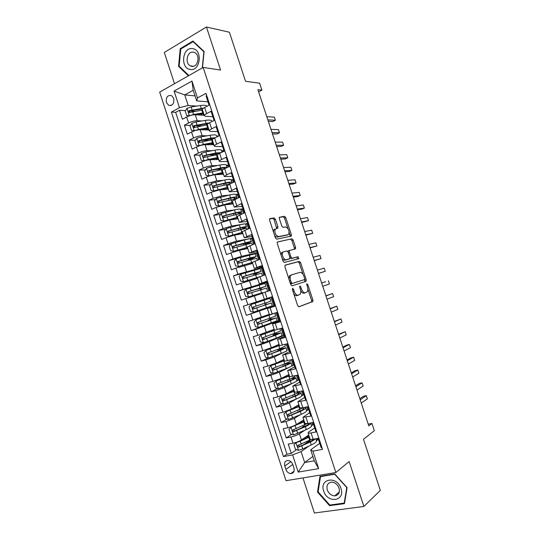 <?xml version="1.0" encoding="UTF-8"?>
<svg xmlns="http://www.w3.org/2000/svg" width="540" height="540" viewBox="0 0 540 540"><rect width="100%" height="100%" fill="white"/><g stroke="black" fill="none" stroke-linecap="round" stroke-linejoin="round"><path stroke-width="0.81" d="M293.058 291.634L294.172 291.269L293.497 289.204L292.592 288.333L292.383 289.568L297.641 305.572L298.924 306.794L312.842 301.529L312.876 299.977L307.793 284.533L306.767 283.817L307.409 286.875C308.036 288.968 308.003 290.594 307.3 291.762L305.417 292.748C303.851 292.97 302.522 291.674 301.428 288.86L300.76 286.828L299.882 285.971L299.687 287.179L300.355 289.217L301.428 288.86M166.401 102.465L168.595 105.273C172.591 105.921 174.305 103.633 173.732 98.402L171.572 95.614C167.549 94.939 165.821 97.22 166.401 102.465M275.434 219.274L274.131 217.924L269.953 218.579L269.602 220.205L275.407 237.863L276.723 239.193L291.357 236.061L291.371 234.657L285.761 217.62L284.506 216.297L279.369 217.269L279.356 218.646L281.786 226.037L283.068 227.36L285.457 226.928C288.347 228.089 289.454 230.499 288.792 234.157L288.016 234.711L278.559 236.601C275.576 235.481 274.421 233.03 275.096 229.25L277.871 228.137L277.884 226.732L275.434 219.274L274.172 219.773L272.869 218.423L269.548 218.95M294.172 291.269C295.292 294.131 296.656 295.447 298.269 295.211L300.233 294.179C300.949 292.977 300.989 291.323 300.355 289.217M302.974 477.913L314.408 513L363.893 506.459L380.315 490.347L363.494 439.297L374.321 430.663L371.939 423.455L368.8 425.878L257.884 89.667L261.913 90.146L259.612 83.174L245.552 81.29L229.392 32.225L206.442 27L164.309 52.448L174.494 83.707M363.893 506.459L349.144 461.552L335.846 472.527L203.155 67.439L220.577 70.045L206.442 27M285.228 265.1L284.911 266.821L290.736 284.56L292.032 285.815L305.93 281.394L306.2 279.707L300.571 262.589L299.336 261.347L285.161 265.127M283.061 261.185L277.25 243.486L277.27 242.042L291.911 238.795L293.159 240.077L295.562 247.388L295.542 248.812L289.332 250.553L289.312 252.005L290.932 256.932L292.201 258.208L298.06 256.716L298.91 258.606L284.371 262.481L283.061 261.185M194.832 111.26L190.026 110.95M185.443 110.646L179.51 110.261L182.425 119.225L186.658 116.984L188.615 122.992C191.693 121.52 194.569 120.764 197.222 120.731L201.879 120.953M201.656 125.867L195.548 125.631M190.418 125.435L184.376 125.199L187.299 134.177L191.552 132.003L193.509 138.011C196.607 136.573 199.476 135.81 202.115 135.709L207.056 135.81M208.818 140.387L201.825 140.312M195.406 140.238L189.25 140.164L192.179 149.155L196.452 147.035L198.416 153.056C201.521 151.652 204.39 150.869 207.009 150.707L212.301 150.667M214.576 154.818L208.535 154.913M200.407 155.048L194.13 155.149L197.066 164.153L201.359 162.095L203.33 168.122C206.449 166.752 209.311 165.956 211.916 165.733L217.634 165.517M219.402 169.25L215.642 169.418M205.436 169.871L199.024 170.161L201.96 179.172L206.28 177.174L208.244 183.215L216.824 180.779L223.081 180.36M224.276 183.688L223.276 183.762M210.485 184.707L203.918 185.186L206.854 194.218L211.201 192.281L213.172 198.329L221.744 195.845L228.683 195.169M215.554 199.544L208.818 200.239L211.761 209.284L216.135 207.407L218.106 213.462L226.672 210.938L234.529 209.925M220.651 214.394L213.732 215.312L216.682 224.37L221.069 222.554L223.047 228.616L231.606 226.044L240.941 224.552M225.774 229.244L218.646 230.411L221.603 239.476L226.017 237.722L227.995 243.797L236.54 241.178L252.578 238.106M230.931 244.094L223.574 245.531L226.53 254.61L230.965 252.916L232.949 258.998L241.488 256.338L257.377 252.767M256.183 256.527L255.272 253.753L228.501 260.672L231.464 269.764L235.926 268.13L237.911 274.226L262.177 267.449M244.931 272.842L233.442 275.832L236.412 284.945L240.894 283.365L242.885 289.467L266.99 282.157L260.057 284.85M259.997 284.675L238.39 291.019L241.36 300.139L245.869 298.627L247.86 304.736L271.802 296.858L274.867 306.227L267.408 308.57L274.786 305.957M271.809 296.879L243.344 306.227L246.321 315.36L267.604 307.942M274.705 305.728L250.85 313.909L252.848 320.031L248.306 321.455L251.282 330.608L268.056 324.162M279.538 320.483L255.839 329.218L257.837 335.347L253.274 336.71L256.257 345.87L264.533 342.394M284.371 335.266L269.332 341.624L260.84 344.547L262.838 350.683L258.248 351.986L261.238 361.159L268.218 357.966M286.808 350.872L274.327 356.933L265.842 359.897L267.847 366.046L263.23 367.281L266.227 376.475L272.849 373.187M289.055 367.396L279.335 372.256L270.851 375.273L272.862 381.429L268.218 382.604L271.222 391.804L277.526 388.442M291.89 383.535L284.344 387.612L275.873 390.67L277.884 396.833L273.22 397.946L276.224 407.167L282.238 403.711M295.799 399.242L289.359 402.982L280.901 406.087L282.913 412.263L278.222 413.316L281.232 422.543L286.983 419.013M300.031 414.862L294.388 418.379L285.93 421.531L287.948 427.714L283.237 428.699L286.247 437.947L290.972 436.995C294.341 436.226 297.155 435.159 299.423 433.796L304.445 430.448M303.554 426.6L301.361 428.038M291.755 434.336L286.247 437.947M321.948 447.64L321.192 447.782L318.087 438.284L313.139 439.25C311.378 439.58 310.365 439.56 310.102 439.195L310.075 439.108M314.705 427.95L308.9 431.879L308.057 432.938C308.313 433.283 309.319 433.289 311.081 432.945L316.015 431.953L312.91 422.469L307.996 423.502L304.965 423.482M309.69 412.621L302.954 417.312L310.844 416.158L307.746 406.688L302.852 407.788L299.869 407.876M304.682 397.319L297.851 401.706L305.681 400.376L302.589 390.926L294.773 392.296M299.68 382.037L292.761 386.127L300.53 384.629L297.439 375.185L289.69 376.738M294.685 366.775L287.672 370.568L295.38 368.901L292.295 359.471L284.614 361.206M289.697 351.54L282.596 355.037L290.243 353.194L287.159 343.784L279.545 345.695M284.722 336.326L277.526 339.525L285.107 337.514L282.035 328.118L274.482 330.21M279.747 321.131L272.464 324.034L279.983 321.86L276.912 312.478L269.426 314.753L267.408 308.57M264.377 299.302L262.359 293.132L269.764 290.615L266.699 281.259L259.335 283.878L266.854 281.732M257.324 277.722L264.661 275.029L261.603 265.694L254.3 268.475L261.907 266.625M252.295 262.339L259.571 259.47L256.514 250.142L249.271 253.091L256.973 251.532M247.273 246.976L254.482 243.931L251.438 234.617L244.256 237.735L252.038 236.466M242.264 231.64L249.406 228.413L246.362 219.119L239.24 222.399L247.118 221.42M237.256 216.324L244.337 212.922L241.299 203.641L234.239 207.083L242.197 206.395M232.254 201.029L239.274 197.458L236.243 188.19L229.237 191.794L237.29 191.396M227.266 185.76L229.682 184.032L234.218 182.014L231.188 172.76L226.672 174.818L224.249 176.526L232.389 176.411M222.278 170.512L222.257 170.431C222.257 170.012 223.06 169.432 224.66 168.676L229.169 166.59L226.145 157.349L221.65 159.469C220.057 160.238 219.26 160.846 219.267 161.285L220.563 161.663L227.489 161.453M217.303 155.284L217.276 155.196C217.262 154.737 218.052 154.116 219.645 153.34L224.134 151.193L221.11 141.966L216.641 144.153C215.055 144.943 214.272 145.584 214.292 146.063L215.609 146.522L222.601 146.522M212.335 140.083L212.301 139.982C212.274 139.482 213.057 138.827 214.643 138.024L219.098 135.817L216.088 126.603L211.64 128.851C210.06 129.668 209.291 130.336 209.324 130.862L210.668 131.402L217.721 131.605M209.378 122.87L193.813 125.672L193.738 127.467L194.4 127.474L207.34 124.794C207.299 124.247 208.062 123.566 209.642 122.735L214.076 120.467L211.066 111.267L206.644 113.576C205.072 114.413 204.316 115.121 204.363 115.688L205.733 116.309L212.848 116.714M186.658 116.984C189.736 115.499 192.605 114.757 195.271 114.743L204.228 115.277M216.756 136.006L218.646 136.04M191.552 132.003C194.643 130.552 197.512 129.789 200.158 129.715L209.041 129.992M221.522 150.593L223.931 150.572M196.452 147.035C199.557 145.618 202.419 144.842 205.052 144.707L213.853 144.733M226.3 165.193L228.683 165.105M201.359 162.095C204.478 160.711 207.34 159.921 209.952 159.719L218.68 159.496M231.093 179.82L233.449 179.665M206.28 177.174C209.405 175.824 212.267 175.021 214.859 174.757L223.513 174.278M235.872 194.474L238.221 194.245M211.201 192.281L219.773 189.817L228.353 189.088M240.584 209.156L243 208.845M216.135 207.407L224.701 204.896L233.199 203.911M245.005 223.911L247.786 223.466M221.069 222.554L229.628 219.996L238.052 218.761M226.017 237.722L234.569 235.123L242.912 233.631M230.965 252.916L239.51 250.27L247.779 248.522M235.926 268.13L252.653 263.439M240.894 283.365L257.54 278.37M245.869 298.627L262.426 293.328M252.848 320.031L269.285 314.3M257.837 335.347L274.185 329.312M262.838 350.683L271.33 347.746L279.099 344.338M267.847 366.046L276.332 363.062L284.02 359.39M272.862 381.429L281.333 378.398L288.947 374.47M290.952 366.444L294.071 364.885L291.884 365.641M277.884 396.833L286.349 393.755L293.882 389.563M296.669 380.95L298.924 379.735M282.913 412.263L291.371 409.138L298.822 404.683M301.712 395.807L303.791 394.598M287.948 427.714C291.303 426.924 294.118 425.864 296.399 424.541L303.77 419.823M306.639 410.744L308.664 409.482M293.963 468.038L292.842 464.603C291.877 462.132 290.277 460.748 288.043 460.451C285.14 460.755 284.054 462.611 284.776 466.034L285.883 469.442C286.868 471.96 288.502 473.351 290.776 473.614C293.618 473.269 294.678 471.413 293.963 468.038M335.846 472.527L285.998 480.695L159.685 92.111L203.155 67.439M179.51 110.261L175.669 112.327L171.403 112.07L283.48 456.584L292.599 454.896L301.111 451.615L308.995 446.02M171.403 112.07L179.489 107.689L174.083 91.085L191.97 81.061L197.485 97.943L205.99 93.339L322.508 449.348L312.91 451.13L318.634 468.632L298.202 472.095L292.599 454.896M304.243 421.261L292.059 426.519L288.92 429.28L290.425 433.897L293.517 434.909L306.261 429.624C310.041 427.849 311.796 426.553 311.533 425.723L313.544 424.393M175.669 112.327L286.949 454.181L291.276 453.37L288.259 444.116L292.99 443.192C296.365 442.436 299.174 441.362 301.435 439.972L308.732 434.983M206.726 95.587L206.057 95.951L209.061 105.138L204.647 107.474C203.081 108.317 202.325 109.04 202.379 109.627L202.419 109.742M285.93 421.531L281.232 422.543M280.901 406.087L276.224 407.167M275.873 390.67L271.222 391.804M270.851 375.273L266.227 376.475M265.842 359.897L261.238 361.159M260.84 344.547L256.257 345.87M255.839 329.218L251.282 330.608M250.85 313.909L246.321 315.36M243.344 306.227L247.86 304.736M238.39 291.019L242.885 289.467M233.442 275.832L237.911 274.226M228.501 260.672L232.949 258.998M223.574 245.531L227.995 243.797M218.646 230.411L223.047 228.616M213.732 215.312L218.106 213.462M208.818 200.239L213.172 198.329M203.918 185.186L208.244 183.215M199.024 170.161L203.33 168.122M194.13 155.149L198.416 153.056M189.25 140.164L193.509 138.011M184.376 125.199L188.615 122.992M195.048 95.891L184.748 94.925L188.183 105.462L196.749 106.103M316.44 440.728L318.425 439.324M301.111 451.615L304.675 462.524L314.28 460.829L310.689 449.827L312.91 451.13M312.856 456.455L304.675 462.524L298.202 472.095M319.727 443.3L310.689 449.827M258.606 91.861L261.913 90.146M371.939 423.455L368.246 424.19M207.981 101.844L196.681 100.879L193.212 90.261L184.748 94.925L174.083 91.085M318.411 439.27L316.238 440.114M317.588 439.85L317.135 438.467M308.293 441.49L304.074 444.433M296.561 449.678L291.276 453.37M286.949 454.181L283.48 456.584M313.524 424.346L312.694 424.892L311.972 422.671M312.694 424.892L311.357 425.176M308.651 409.442L306.477 410.258M307.814 409.961L306.808 406.897M303.777 394.558L301.603 395.368M302.933 395.05L301.658 391.149M298.917 379.701L296.737 380.491M298.06 380.16L296.507 375.421M293.193 365.296L291.371 359.721M280.942 348.752L280.78 348.253M288.34 350.447L286.24 344.048M284.371 335.252L280.82 336.4M276.115 333.983L275.825 333.086M283.487 335.624L281.117 328.394M279.531 320.476L272.403 322.637M271.296 319.228L270.871 317.939M278.64 320.821L276.007 312.761M274.705 305.721L267.624 308.016L267.462 307.503M266.476 304.499L265.93 302.819M263.932 300.294L251.006 304.547L269.858 298.343L263.885 300.301L264.985 299.936L264.749 299.207M273.807 306.038L270.904 297.175M262.717 292.99L262.582 292.586M261.583 289.528L261.097 288.029M268.859 290.918L266.078 282.427M262.184 267.462L256.817 269.291M256.655 274.448L256.291 273.341M263.763 275.346L261.259 267.698M257.377 252.781L254.556 253.699M251.735 259.389L251.498 258.68M258.674 259.794L256.446 252.997M252.585 238.126L250.324 238.822M253.591 244.269L251.64 238.309M247.793 223.493L245.592 224.147C245.423 223.668 243.351 223.938 239.362 224.944L240.3 227.799L228.204 231.12C227.421 231.734 227.435 232.349 228.245 232.949L240.887 229.601C244.87 228.575 246.935 228.285 247.084 228.724L247.266 229.271M248.522 228.771L246.847 223.641M243.013 208.879L240.806 209.52M243.459 213.287L242.055 209M238.235 194.285L236.027 194.913M238.397 197.836L237.269 194.38M233.462 179.712L231.255 180.326M233.347 182.399L232.49 179.773M228.704 165.159L226.49 165.767M228.305 166.988L227.718 165.193M223.945 150.626L221.731 151.22M223.27 151.605L222.953 150.633M218.531 136.1L216.979 136.694M197.485 97.943L196.681 100.879M188.183 105.462L179.489 107.689M314.28 460.829L318.634 468.632M191.97 81.061L193.212 90.261M347.112 487.64L334.706 473.918L319.977 476.321L317.507 492.075L329.569 505.67L344.439 503.638L347.112 487.64M202.453 67.838L204.113 51.516L192.942 41.067L180.238 48.667L178.565 66.386L188.393 75.816M330.345 504.974L329.569 505.67M318.161 491.528L317.507 492.075M181.109 48.823L180.238 48.667M179.496 66.521L178.565 66.386M293.645 293.416C294.732 295.164 295.846 295.906 296.973 295.63L298.269 295.211M300.692 290.601C301.793 292.579 302.94 293.429 304.135 293.166L305.417 292.748M298.667 306.808L311.56 301.928L311.6 300.382L307.834 288.934M303.055 274.415L299.309 263.034L298.073 261.785L284.972 265.282M304.776 281.765L304.675 279.342M291.317 282.562L292.221 283.433L304.439 279.619L304.628 278.438L303.932 276.325C302.866 273.55 301.543 272.234 299.977 272.383L291.573 274.84L290.709 275.508C290.014 276.689 289.98 278.309 290.601 280.382L291.317 282.562L290.203 282.933M290.459 283.709L292.221 283.433M304.439 279.619L290.925 283.871M291.458 274.88L289.42 275.947L288.907 278.984M277.236 242.096L291.911 238.795M294.307 249.237L294.307 247.84L291.904 240.543L290.662 239.261M289.17 250.614L288.063 251.019L287.908 251.633M289.966 258.039L290.932 258.66L298.06 256.716M297.668 259.018L296.798 257.162M283.581 251.768L282.791 252.356C281.225 254.394 284.054 260.51 286.2 259.733L289.528 258.89L289.832 257.209L288.205 252.268L286.929 250.979L283.581 251.768M282.305 252.234L281.516 252.821L281.124 255.272M282.062 258.147C282.987 259.666 283.939 260.348 284.924 260.192L286.2 259.733M288.326 259.315L284.924 260.192M276.662 228.515L274.172 219.773M274.678 229.142L273.827 229.743L273.436 231.883M274.496 235.109C275.407 236.534 276.338 237.195 277.283 237.08L278.559 236.601M287.105 235.055L277.283 237.08M287.996 228.67L284.519 218.106L283.264 216.79L279.295 217.411M290.156 236.453L289.177 232.261M308.468 436.901L308.097 435.416M296.757 442.139L293.942 444.683L295.447 449.307L298.559 450.353L302.758 448.963L311.269 444.947C315.029 443.117 316.764 441.74 316.474 440.815L315.792 438.73M310.844 441.207L307.82 441.221M298.06 441.652L309.224 436.509M296.035 442.631L300.233 441.241L309.386 436.988M361.28 403.076L367.376 398.844L366.316 395.638L363.44 396.279L359.843 398.723M306.335 436.678L309.022 436.617M311.148 439.486L298.073 445.311C297.162 446.067 297.297 446.695 298.472 447.194L310.318 442.031C312.923 440.795 314.591 439.729 315.313 438.824M313.517 439.175C313.031 439.945 311.607 440.89 309.251 442.01L299.828 446.364L298.505 445.52M366.316 395.638L360.207 399.816M323.703 491.042C327.348 503.773 345.539 501.302 340.963 488.457C337.088 475.517 319.086 478.467 323.703 491.042M327.26 489.895C328.786 493.668 331.297 495.652 334.807 495.862C338.641 495.2 340.058 492.622 339.059 488.126C337.561 484.407 335.09 482.423 331.648 482.166C327.719 482.767 326.255 485.345 327.26 489.895M334.773 474.296L346.781 487.586L344.196 503.077L329.791 505.055L318.101 491.879L320.504 476.618L334.928 474.167M344.594 502.706L344.196 503.077M321.098 476.138L320.504 476.618M190.357 69.464C200.597 71.422 202.844 49.349 192.402 48.614C182.162 46.953 180.124 68.6 190.357 69.464M191.822 66.366C197.721 67.541 200.529 55.64 194.987 52.731L193.219 52.117C187.238 51.05 184.619 63.011 190.175 65.799L191.822 66.366M188.892 75.533L179.145 66.191L180.772 49.019L193.084 41.661L203.897 51.786L202.25 67.952M193.718 41.789L193.084 41.661M304.803 426.472L302.96 426.364M291.006 427.194L304.378 421.686M356.981 390.035L363.137 386.019L362.077 382.813L359.221 383.488L355.583 385.803M301.462 421.76L302.886 421.916M307.179 423.657L293.031 429.86C292.133 430.603 292.255 431.231 293.402 431.75L305.309 426.715C308.927 425.034 310.703 423.779 310.635 422.948M308.536 423.394L308.657 423.522C308.867 424.197 307.402 425.264 304.256 426.728L294.8 430.954L293.476 430.09M362.077 382.813L355.901 386.775M299.268 406.033L287.05 411.149L283.905 413.903L285.41 418.514L288.488 419.492L301.259 414.322C305.053 412.607 306.835 411.386 306.605 410.657L305.707 407.923M298.701 411.716L298.114 411.527M285.977 411.784L299.39 406.404M352.681 377.008L358.904 373.207L357.851 370.008L355.003 370.71L351.324 372.904M303.588 407.619L288.002 414.437C287.111 415.166 287.226 415.793 288.34 416.32L300.308 411.419C304.108 409.712 305.897 408.51 305.667 407.795L304.263 407.471M302.616 408.179L303.73 408.456C303.912 409.05 302.427 410.049 299.268 411.467L289.784 415.57L288.454 414.68M357.851 370.008L351.608 373.748M294.293 390.832L282.042 395.8L278.903 398.547L280.402 403.151L283.466 404.089L296.264 399.04C300.078 397.386 301.88 396.245 301.685 395.611L300.78 392.863M280.962 396.401L294.401 391.142M348.388 363.994L354.679 360.416L353.626 357.217L350.791 357.946L347.072 360.011M299.869 391.574L294.719 394.308L282.98 399.033C282.096 399.755 282.197 400.383 283.284 400.916L295.319 396.144C299.133 394.497 300.942 393.37 300.746 392.756L298.249 392.648M297.007 393.282L298.809 393.41C298.964 393.923 297.459 394.862 294.287 396.225L284.769 400.208L283.446 399.289M353.626 357.217L347.315 360.74M289.332 375.644L277.04 380.471L273.901 383.211L275.4 387.808L278.451 388.712L291.276 383.785C295.103 382.185 296.933 381.119 296.771 380.585L295.866 377.825M275.947 381.031L289.42 375.908M344.101 351L350.46 347.632L349.407 344.439L346.579 345.202L342.826 347.139M295.191 375.759L295.245 375.935C295.4 376.441 293.564 377.48 289.737 379.06L277.965 383.656C277.088 384.365 277.182 384.986 278.242 385.533L290.331 380.889C294.158 379.303 295.994 378.25 295.832 377.737L292.235 377.98M290.81 378.614L293.895 378.385C294.03 378.817 292.498 379.694 289.319 381.011L279.767 384.865L278.444 383.92M349.407 344.439L343.028 347.753M284.378 360.484L270.945 365.695L268.913 367.902L270.405 372.492L273.449 373.363L286.301 368.55C290.142 367.011 291.998 366.019 291.857 365.587L290.952 362.812M270.945 365.695L284.445 360.7M339.815 338.02L346.241 334.868L345.188 331.682L338.587 334.287M285.093 363.704L290.925 362.738C291.06 363.157 289.197 364.129 285.356 365.661L286.301 368.55M285.235 365.465L284.769 364.048L283.446 364.351M290.054 360.072L290.338 360.936C290.466 361.348 288.603 362.313 284.756 363.839L272.957 368.3C272.086 368.995 272.174 369.623 273.2 370.177L285.356 365.661M284.769 364.048L288.988 363.386C289.096 363.737 287.55 364.547 284.351 365.816L274.766 369.549L273.449 368.564M345.188 331.682L338.749 334.773M280.28 350.312L279.923 349.218L277.884 349.616L279.531 348.725M279.43 345.35L265.95 350.372L263.925 352.613L265.424 357.197L268.447 358.027L281.327 353.342C285.188 351.857 287.064 350.946 286.956 350.602L286.045 347.814M265.95 350.372L279.484 345.506M279.126 344.425L278.512 344.594M280.841 348.428L279.794 348.975L286.031 347.76L280.382 350.453L281.327 353.342M335.543 325.053L342.036 322.124L340.983 318.938L334.348 321.442M284.931 344.419L285.437 345.964L279.788 348.631L267.955 352.971C267.098 353.653 267.172 354.274 268.171 354.841L280.382 350.453M279.923 349.218L284.087 348.408L270.702 353.93L269.339 354.314L268.461 353.234M340.983 318.938L334.476 321.82M275.332 335.171L275.083 334.409L273.071 334.881L274.651 334.145L274.921 333.416M272.464 324.034L274.489 330.23L260.962 335.077L258.95 337.351L260.442 341.928L263.453 342.718L276.365 338.155L282.062 335.644L281.151 332.843M260.962 335.077L275.015 330.156M274.252 329.515L273.49 329.684L274.199 329.353M274.286 329.616L271.661 330.325M276.041 333.754L281.138 332.802L275.42 335.273L276.365 338.155M331.27 312.107L337.831 309.386L336.778 306.207L330.122 308.624M279.821 328.779L280.55 331.013L262.96 337.655C262.109 338.33 262.177 338.951 263.156 339.525L275.42 335.273M275.083 334.409L279.2 333.45L264.796 338.985L264.323 339.039L263.486 337.919M336.778 306.207L330.203 308.873M270.392 320.058L270.25 319.626L268.265 320.166L270.014 319.403L269.987 318.249M272.808 313.902L255.98 319.801L253.982 322.103L255.474 326.673L258.471 327.436L277.175 320.706L276.257 317.891M255.98 319.801L273.679 313.49M269.575 314.732L268.684 314.982L269.413 314.692M272.801 313.889L266.78 315.61L269.386 314.624M269.865 319.518L276.25 317.871L270.466 320.105L271.404 322.988M327.004 299.18L333.625 296.669L332.579 293.497L325.897 295.812M274.745 313.261L275.663 316.082L257.972 322.373C257.135 323.035 257.188 323.656 258.14 324.236L270.466 320.105M270.25 319.626L274.313 318.512L259.821 323.73L259.322 323.791L258.525 322.61M332.579 293.497L325.937 295.947M265.457 304.972L263.466 305.478L265.255 304.79L264.803 303.19M251.006 304.547L249.021 306.889L250.506 311.452L253.49 312.174L272.295 305.788L271.377 302.967L265.093 304.911M263.932 300.287L264.985 299.936M325.62 281.704L321.671 283.021L325.62 281.704M269.858 298.343L270.79 301.172L252.99 307.105C252.16 307.76 252.214 308.381 253.138 308.961L271.37 302.96M265.424 304.857L254.853 308.509L254.327 308.556L253.591 307.287M322.745 286.268L329.434 283.973L328.388 280.8M260.611 289.838L259.754 288.576L258.1 289.049L259.943 288.09M260.469 288.245L265.916 286.281L264.992 283.459L246.038 289.319L244.067 291.688L245.552 296.244L248.522 296.933L262.595 292.633M248.522 296.933L262.609 292.666M260.483 288.293L261.117 288.103M318.512 273.436L325.242 271.283L324.196 268.117L317.425 270.142M265.916 286.281L248.022 291.863C247.199 292.511 247.239 293.125 248.144 293.719L266.504 288.07L267.422 290.891M248.144 293.719L249.338 293.348C248.366 292.754 248.353 292.133 249.298 291.478L260.03 288.347M318.485 273.368L325.242 271.283M261.043 271.391L260.132 268.596L241.076 274.118L239.119 276.514L240.604 281.063L243.56 281.718L260.881 276.359M243.56 281.718L259.301 276.912M257.398 277.945L254.799 278.937L257.492 278.242M257.425 278.019L256.703 278.316L257.459 278.134M254.117 270.081L255.049 272.943L261.056 271.418L256.351 273.517M255.771 274.718L254.995 274.01L253.314 274.401L255.218 273.632L255.029 273.051M314.3 260.672L321.057 258.613L320.018 255.454L313.18 257.269M255.049 272.943L243.054 276.642C242.244 277.283 242.278 277.898 243.155 278.492L261.637 273.2L262.487 275.791M243.155 278.492L244.364 278.168C243.419 277.56 243.412 276.939 244.343 276.298L259.119 272.052L255.218 273.632M314.24 260.483L321.057 258.613M236.129 258.93L234.178 261.36L235.656 265.903L238.599 266.517L252.302 262.352M238.599 266.517L252.342 262.481M252.585 263.23L250.911 263.864M252.632 263.358L252.126 263.567M249.19 255.015L250.128 257.877L256.196 256.574L251.586 258.944M250.128 257.877L238.1 261.448C237.296 262.076 237.323 262.69 238.181 263.291L250.715 259.679L248.535 259.774L250.412 258.93L250.121 258.026M310.095 247.928L316.879 245.963L315.839 242.804L308.934 244.404M251.654 262.541L250.715 259.679L256.777 258.356L257.404 260.26M238.181 263.291L239.396 263C238.471 262.393 238.478 261.772 239.402 261.144L254.259 257.202L250.412 258.93M309.994 247.617L316.879 245.963M251.329 241.684L250.425 238.937C250.297 238.559 248.245 238.903 244.276 239.969L231.181 243.769L229.244 246.226L230.722 250.769L233.651 251.35L247.381 247.306M233.651 251.35L247.442 247.489M305.897 235.19L312.707 233.321L311.661 230.168L304.695 231.559M244.276 239.969L245.207 242.825C249.176 241.751 251.222 241.394 251.35 241.751L246.112 244.546M243.769 245.194L245.619 244.256L245.214 243.027M245.207 242.825L233.152 246.274C232.355 246.895 232.376 247.509 233.206 248.11L245.801 244.627C249.763 243.547 251.809 243.182 251.93 243.526L252.329 244.755M234.428 247.853C233.537 247.239 233.55 246.625 234.461 246.004L249.413 242.372L245.619 244.256M305.755 234.772L312.707 233.321M239.362 224.944L226.247 228.629L224.323 231.12L225.794 235.649L228.71 236.196L242.474 232.281M228.71 236.196L242.548 232.517M301.698 222.473L308.536 220.698L307.496 217.546L300.463 218.727M240.685 229.655L240.32 228.049M242.433 229.21L246.503 226.949C246.348 226.496 244.282 226.78 240.3 227.799M229.419 232.72C228.602 232.072 228.643 231.464 229.534 230.897L239.409 228.278C242.716 227.428 244.438 227.191 244.573 227.57L240.827 229.595M301.523 221.933L308.536 220.698M241.637 212.072L240.752 209.365C240.563 208.798 238.464 208.994 234.461 209.945L221.312 213.509L219.402 216.034L220.874 220.556L223.776 221.069L237.566 217.282M223.776 221.069L237.661 217.566M297.506 209.776L301.671 209.162L304.371 208.096L303.332 204.944L296.237 205.916M239.227 213.887L241.67 212.166C241.481 211.619 239.389 211.829 235.393 212.794L223.27 215.987C222.494 216.601 222.5 217.208 223.29 217.816L235.98 214.596C239.591 213.712 241.663 213.449 242.19 213.813M224.431 217.6C223.681 216.938 223.742 216.338 224.606 215.804L234.515 213.307C237.836 212.51 239.578 212.335 239.74 212.787L237.809 214.164M297.29 209.115L304.371 208.096M236.804 197.296L235.926 194.609C235.703 193.948 233.584 194.069 229.568 194.967L216.392 198.416L214.488 200.968L215.966 205.49L218.855 205.963L232.673 202.298M218.855 205.963L232.781 202.635M293.321 197.087L297.526 196.601L300.213 195.5L299.174 192.355L292.012 193.118M230.391 204.242L230.074 203.263M235.224 198.848L236.844 197.411C236.621 196.769 234.509 196.904 230.499 197.809L218.342 200.88C217.573 201.488 217.573 202.095 218.349 202.703L236.176 198.788M219.456 202.507C218.774 201.825 218.849 201.238 219.692 200.738L229.628 198.362C232.97 197.606 234.725 197.492 234.907 198.025L233.881 199.037M293.072 196.317L300.213 195.5M231.977 182.54L231.107 179.874C230.85 179.125 228.71 179.165 224.681 180.009L211.478 183.344L209.588 185.929L211.059 190.438L213.935 190.876L227.786 187.34M213.935 190.876L227.907 187.724M224.64 183.458L223.857 184.248M289.143 184.417L293.382 184.052L296.062 182.925L295.022 179.779L287.8 180.34M225.808 188.163L225.329 188.744M231.896 183.047L232.018 182.669C231.775 181.94 229.635 182 225.605 182.851L213.422 185.794C212.659 186.394 212.659 187.002 213.408 187.609L229.696 184.025M214.501 187.427C213.867 186.739 213.962 186.165 214.785 185.693L224.755 183.438C228.103 182.722 229.878 182.675 230.087 183.283L229.547 184.046M288.853 183.532L296.062 182.925M227.077 167.562L226.294 165.159C226.01 164.315 223.844 164.288 219.8 165.078L210.715 166.941L206.57 168.298L204.694 170.91L206.159 175.412L209.021 175.817L222.899 172.402M209.021 175.817L210.074 175.757M210.607 175.601L223.04 172.841M221.049 168.311L219.125 169.756M284.972 171.761L289.244 171.518L291.911 170.363L290.878 167.225L283.588 167.569M222.163 172.996L220.59 174.245M226.962 167.609C226.125 167.144 224.046 167.245 220.725 167.913L208.507 170.728C207.751 171.329 207.745 171.936 208.481 172.544L223.412 169.317M209.554 172.368L209.885 170.667L219.881 168.527C222.959 167.913 224.741 167.879 225.221 168.419M284.641 170.762L291.911 170.363M222.048 152.192L221.488 150.464C221.171 149.533 218.984 149.431 214.92 150.161L205.814 151.916L201.67 153.266L199.8 155.911L201.265 160.407L204.113 160.778L208.265 159.428L218.025 157.491M204.113 160.778L204.829 160.758M208.231 159.914L218.187 157.977M217.134 153.32L214.373 155.189M217.512 158.389L216.52 158.261M280.8 159.125L285.113 159.003L287.766 157.815L286.733 154.683L279.382 154.825M217.924 159.516L217.546 158.369L215.858 159.57M221.265 152.564L215.851 152.996L203.6 155.689C202.858 156.283 202.844 156.883 203.56 157.498L217.647 154.561M217.546 158.369L218.207 158.044M204.613 157.336L204.984 155.662L215.021 153.65L219.685 153.32M280.429 158.011L287.766 157.815M217.026 136.843L216.689 135.797C216.344 134.77 214.13 134.595 210.053 135.27L200.914 136.91L196.776 138.26L194.92 140.933L196.385 145.429L199.22 145.76L203.364 144.41L213.158 142.594M199.22 145.76L199.665 145.76M204.512 144.727L213.334 143.134M212.915 138.442L209.999 140.171M212.652 143.91L210.58 143.593M276.635 146.502L280.989 146.502L283.628 145.287L282.596 142.155L275.177 142.088M213.091 144.733L212.8 143.836L211.397 144.727M215.345 137.68L210.978 138.098L198.707 140.67L198.646 142.472L199.294 142.472L212.335 139.752M212.8 143.836L213.449 143.498M199.922 142.479C199.186 141.824 199.24 141.23 200.097 140.684L213.867 138.436M276.23 145.267L283.628 145.287M212.018 121.52L211.896 121.149C211.518 120.029 209.284 119.779 205.193 120.4L196.027 121.932L191.889 123.275L190.046 125.982L191.504 130.464L194.326 130.768L198.47 129.418L208.298 127.724M200.09 129.715L208.487 128.311M207.454 124.349L206.064 125.118M207.738 128.399L208.629 128.736M207.718 129.506L205.828 129.067L205.949 128.696M272.477 133.893L276.865 134.014L279.497 132.773L278.465 129.647L270.986 129.37M208.265 129.971L208.055 129.323L207.043 129.931M208.055 129.323L208.703 128.972M194.994 127.494C194.306 126.826 194.387 126.239 195.217 125.725L208.15 123.653M272.032 132.55L279.497 132.773M206.996 106.231C206.273 105.253 204.059 105.023 200.34 105.55L191.14 106.974L187.009 108.317L185.179 111.051L186.638 115.526L189.446 115.79L193.583 114.446L203.438 112.874M195.514 114.757L203.648 113.508M203.627 114.345L203.371 113.549L203.02 114.068L203.931 114.365M202.763 115.148L201.116 114.642L201.697 113.764M268.319 121.304L272.747 121.541L275.366 120.272L274.34 117.153L266.794 116.667M203.445 115.229L203.317 114.831L202.709 115.182M203.58 108.108L188.926 110.7L188.845 112.489L189.513 112.496L202.52 110.052M203.317 114.831L203.965 114.473M190.073 112.529C189.439 111.854 189.533 111.274 190.35 110.788L202.669 108.898M267.84 119.84L275.366 120.272M195.271 114.743L197.222 120.731M200.158 129.715L202.115 135.709M205.052 144.707L207.009 150.707M209.952 159.719L211.916 165.733M214.859 174.757L216.824 180.779M219.773 189.817L221.744 195.845M224.701 204.896L226.672 210.938M229.628 219.996L231.606 226.044M234.569 235.123L236.54 241.178M239.51 250.27L241.488 256.338M244.465 265.444L246.443 271.512M249.419 280.631L251.411 286.713M254.387 295.846L256.379 301.941M259.362 311.087L261.353 317.183M264.344 326.342L266.341 332.458M269.332 341.624L271.33 347.746M274.327 356.933L276.332 363.062M279.335 372.256L281.333 378.398M284.344 387.612L286.349 393.755M289.359 402.982L291.371 409.138M294.388 418.379L296.399 424.541M299.423 433.796L301.435 439.972M311.081 432.945L313.139 439.25M204.647 107.474L206.644 113.576M209.642 122.735L211.64 128.851M214.643 138.024L216.641 144.153M219.645 153.34L221.65 159.469M224.66 168.676L226.672 174.818M229.682 184.032L231.694 190.181M234.718 199.415L236.729 205.578M239.753 214.819L241.772 220.988M244.796 230.249L246.821 236.425M249.851 245.7L251.876 251.89M254.914 261.178L256.939 267.374M259.976 276.676L262.008 282.879M265.052 292.194L267.084 298.411M270.135 307.739L272.174 313.963M275.231 323.305L277.27 329.542M280.328 338.897L282.366 345.141M285.431 354.517L287.476 360.767M290.547 370.156L292.599 376.414M295.67 385.817L297.722 392.087M300.8 401.504L302.852 407.788M305.937 417.211L307.996 423.502M290.972 436.995L292.99 443.192M292.781 464.434L285.883 469.442M290.878 461.66L284.776 466.034M299.687 287.185L300.76 286.828M306.747 284.877L307.793 284.533M311.6 300.382L312.876 299.977M311.344 302.103L312.62 301.705M292.383 289.568L293.497 289.204M298.073 261.785L299.336 261.347M299.309 263.034L300.571 262.589M304.938 280.132L306.2 279.707M289.487 280.76L290.601 280.382M291.904 240.543L293.159 240.077M294.307 247.84L295.562 247.388M288.347 250.81L289.521 250.378M288.245 252.389L289.312 252.005M289.865 257.317L290.932 256.932M290.932 258.66L292.201 258.208M288.252 259.342L289.528 258.89M276.622 227.225L277.884 226.732M286.767 235.184L288.016 234.711M283.264 216.79L284.506 216.297M284.519 218.106L285.761 217.62M290.122 235.13L291.371 234.657M272.869 218.423L274.131 217.924M295.988 442.685L298.478 450.333M310.034 441.349L309.663 440.215M310.318 442.031L311.269 444.947M308.765 437.279L309.717 440.195M301.799 446.026L302.758 448.963M300.233 441.241L301.192 444.177M299.828 446.364L298.681 447.167M290.952 427.248L293.443 434.889M305.12 426.323L304.654 424.899M303.575 421.592L303.129 420.235M305.309 426.715L306.261 429.624M303.757 421.97L304.709 424.879M296.757 430.589L297.716 433.519M295.198 425.81L296.156 428.74M294.8 430.954L293.639 431.717M285.923 411.838L288.414 419.465M300.139 411.075L299.66 409.604M298.593 406.35L298.175 405.068M300.308 411.419L301.259 414.322M298.762 406.681L299.707 409.583M291.728 415.172L292.68 418.102M290.169 410.4L291.121 413.323M289.784 415.57L288.603 416.286M280.908 396.455L283.392 404.069M295.164 395.847L294.665 394.335M293.618 391.136L293.227 389.927M295.319 396.144L296.264 399.04M293.774 391.412L294.719 394.308M286.706 399.782L287.658 402.705M285.147 395.017L286.099 397.933M284.769 400.208L283.581 400.882M275.9 381.092L278.377 388.692M290.196 380.646L289.683 379.08M288.657 375.941L288.286 374.807M290.331 380.889L291.276 383.785M288.785 376.164L289.737 379.06M281.684 384.413L282.643 387.329M280.132 379.654L281.084 382.57M279.767 384.865L278.566 385.499M270.891 365.749L273.368 373.336M283.696 360.767L283.351 359.714M283.81 360.943L284.756 363.839M276.676 369.063L277.627 371.979M275.13 364.311L276.082 367.227M274.766 369.549L273.557 370.143M280.827 348.401L279.437 348.793M265.896 350.426L268.373 358.007M278.748 345.613L278.424 344.635M278.843 345.742L279.788 348.631M271.681 353.74L272.626 356.65M270.128 348.995L271.08 351.905M269.777 354.254L268.556 354.807M276.035 333.734L274.651 334.145M260.908 335.131L263.378 342.704M273.8 330.487L273.584 329.825M273.888 330.568L274.826 333.45M266.686 338.438L267.631 341.341M265.14 333.7L266.085 336.602M264.796 338.985L263.56 339.491M255.926 319.862L258.397 327.416M268.866 315.38L268.751 315.043M268.934 315.414L269.872 318.29M261.697 323.156L262.643 326.059M260.152 318.425L261.097 321.327M259.821 323.73L258.572 324.203M250.958 304.607L253.415 312.154M265.518 304.965L266.456 307.841M263.986 300.281L264.924 303.149M256.716 307.901L257.661 310.797M255.177 303.176L256.122 306.072M254.853 308.509L253.591 308.934M245.99 289.379L248.447 296.912M260.577 289.852L261.515 292.721M259.045 285.167L259.983 288.036M251.748 292.666L252.693 295.562M250.209 287.948L251.154 290.844M249.298 291.478L248.022 291.863M261.117 288.11L259.754 288.576M241.029 274.172L243.486 281.698M256.709 278.188L256.554 277.709M255.643 274.752L256.581 277.621M246.78 277.459L247.725 280.348M245.248 272.747L246.186 275.636M244.343 276.298L243.054 276.642M256.351 273.53L254.995 274.01M236.081 258.991L238.525 266.504M251.903 263.486L251.64 262.683M241.826 262.271L242.764 265.154M240.293 257.567L241.232 260.449M239.402 261.144L238.1 261.448M251.593 258.971L250.243 259.47M231.134 243.83L233.577 251.329M247.064 248.677L246.733 247.671M245.801 244.627L246.733 247.489M236.878 247.104L237.816 249.986M235.346 242.406L236.284 245.282M234.461 246.004L233.152 246.274M226.199 228.69L228.636 236.183M242.19 233.759L241.839 232.686M240.887 229.601L241.819 232.457M231.937 231.957L232.875 234.833M230.404 227.266L231.343 230.141M229.534 230.897L228.204 231.12M221.265 213.577L223.709 221.056M237.323 218.869L236.945 217.721M235.926 214.61L235.433 213.091M235.98 214.596L236.912 217.445M234.461 209.945L235.393 212.794M226.996 216.837L227.934 219.706M225.47 212.153L226.409 215.021M224.606 215.804L223.27 215.987M216.344 198.484L218.781 205.949M232.463 203.999L232.065 202.784M231.032 199.618L230.553 198.153M231.086 199.604L232.011 202.453M229.568 194.967L230.499 197.809M222.068 201.737L223.007 204.606M220.543 197.06L221.481 199.928M219.692 200.738L218.342 200.88M211.43 183.411L213.86 190.87M227.61 189.149L227.185 187.859M226.138 184.653L225.679 183.242M226.193 184.646L227.124 187.488M224.681 180.009L225.605 182.851M217.148 186.658L218.086 189.526M215.629 181.994L216.56 184.856M214.785 185.693L213.422 185.794M206.523 168.358L208.946 175.81M222.763 174.326L222.318 172.962M221.258 169.715L220.833 168.413M221.312 169.702L222.237 172.537M219.8 165.078L220.725 167.913M212.24 171.605L213.172 174.467M210.715 166.941L211.646 169.803M209.885 170.667L208.507 170.728M201.623 153.333L204.046 160.772M216.378 154.791L216.074 153.859M216.432 154.784L217.357 157.613M214.92 150.161L215.851 152.996M207.333 156.573L208.265 159.428M205.814 151.916L206.746 154.771M204.984 155.662L203.6 155.689M217.519 158.078L217.161 158.247M196.729 138.328L199.145 145.753M211.511 139.894L211.329 139.333M211.565 139.887L212.49 142.715M210.053 135.27L210.978 138.098M202.433 141.561L203.364 144.41M200.914 136.91L201.845 139.766M200.097 140.684L198.707 140.67M213.422 143.397L212.463 143.863M191.842 123.343L194.258 130.761M208.204 128.345L208.332 128.729M206.699 125.01L207.623 127.832M205.193 120.4L206.118 123.221M197.539 126.576L198.47 129.418M196.027 121.932L196.951 124.774M195.217 125.725L193.813 125.672M186.962 108.385L189.371 115.783M201.845 110.153L202.77 112.975M200.34 105.55L201.265 108.371M192.659 111.605L193.583 114.446M191.14 106.974L192.071 109.809M190.35 110.788L188.926 110.7M171.139 105.462L168.595 105.273M308.057 432.938L310.102 439.195M302.954 417.312L304.992 423.556M297.851 401.706L299.889 407.943M292.761 386.127L294.793 392.357M287.672 370.568L289.703 376.785M282.596 355.037L284.627 361.246M277.526 339.525L279.551 345.721M257.324 277.709L259.335 283.878M252.288 262.319L254.3 268.475M247.266 246.942L249.271 253.091M242.251 231.593L244.256 237.735M237.236 216.27L239.24 222.399M232.234 200.968L234.239 207.083M227.239 185.686L229.237 191.794M222.257 170.431L224.249 176.526M217.276 155.196L219.267 161.285M212.301 139.982L214.292 146.063M207.34 124.794L209.324 130.862M202.379 109.627L204.363 115.688M294.071 471.163L290.776 473.614M311.56 301.928L312.842 301.529M304.904 281.63L306.173 281.205M289.42 275.947L290.709 275.508M294.489 249.197L295.542 248.812M288.063 251.019L289.332 250.553M297.959 258.944L298.91 258.606M281.516 252.821L282.791 252.356M277.074 228.44L277.871 228.137M273.827 229.743L275.096 229.25M290.513 236.378L291.357 236.061M299.585 446.418L298.472 447.194M339.343 491.852L334.807 495.862M193.394 66.278L190.175 65.799M302.765 425.756L302.981 426.418M301.334 421.382L301.475 421.814M311.533 425.723L310.642 423.002M294.523 431.014L293.402 431.75M297.756 410.434L298.134 411.575M296.359 406.154L296.629 406.978M289.467 415.631L288.34 416.32M292.761 395.132L293.26 396.664M291.391 390.947L291.715 391.939M284.425 400.268L283.284 400.916M287.766 379.856L288.286 381.436M286.43 375.766L286.74 376.718M279.382 384.932L278.242 385.533M282.785 364.608L283.318 366.228M281.475 360.605L281.779 361.517M274.354 369.61L273.2 370.177M280.807 348.34L279.835 348.611M277.884 349.616L278.357 351.041M276.534 345.465L276.818 346.336M269.339 354.314L268.171 354.841M276.014 333.673L274.786 334.037M273.071 334.881L273.402 335.88M271.593 330.352L271.863 331.182M264.323 339.039L263.156 339.525M271.228 319.025L270.014 319.403M268.265 320.166L268.454 320.74M266.78 315.61L266.922 316.049M259.322 323.791L258.14 324.236M266.45 304.405L265.255 304.79M254.327 308.556L253.138 308.961M257.992 288.711L258.1 289.049M254.59 278.309L254.799 278.937M253.064 273.638L253.314 274.401M249.669 263.257L249.946 264.101M248.15 258.593L248.535 259.774M244.762 248.218L245.045 249.102M243.236 243.567L243.763 245.167M234.401 247.867L233.206 248.11M239.855 233.206L240.151 234.124M238.336 228.562L238.849 230.135M246.476 226.868L245.585 224.141M229.25 232.781L228.245 232.949M234.954 218.221L235.271 219.173M233.442 213.577L233.941 215.102M224.174 217.688L223.29 217.816M228.582 198.713L229.034 200.09M219.146 202.615L218.349 202.703M225.308 188.696L225.518 189.331M223.844 184.194L224.141 185.105M214.15 187.549L213.408 187.609M219.105 169.695L219.247 170.134M209.176 172.51L208.481 172.544M204.221 157.484L203.56 157.498M199.28 142.479L198.646 142.472M194.346 127.494L193.738 127.467M200.873 113.9L201.116 114.642M189.419 112.522L188.845 112.489"/></g></svg>
